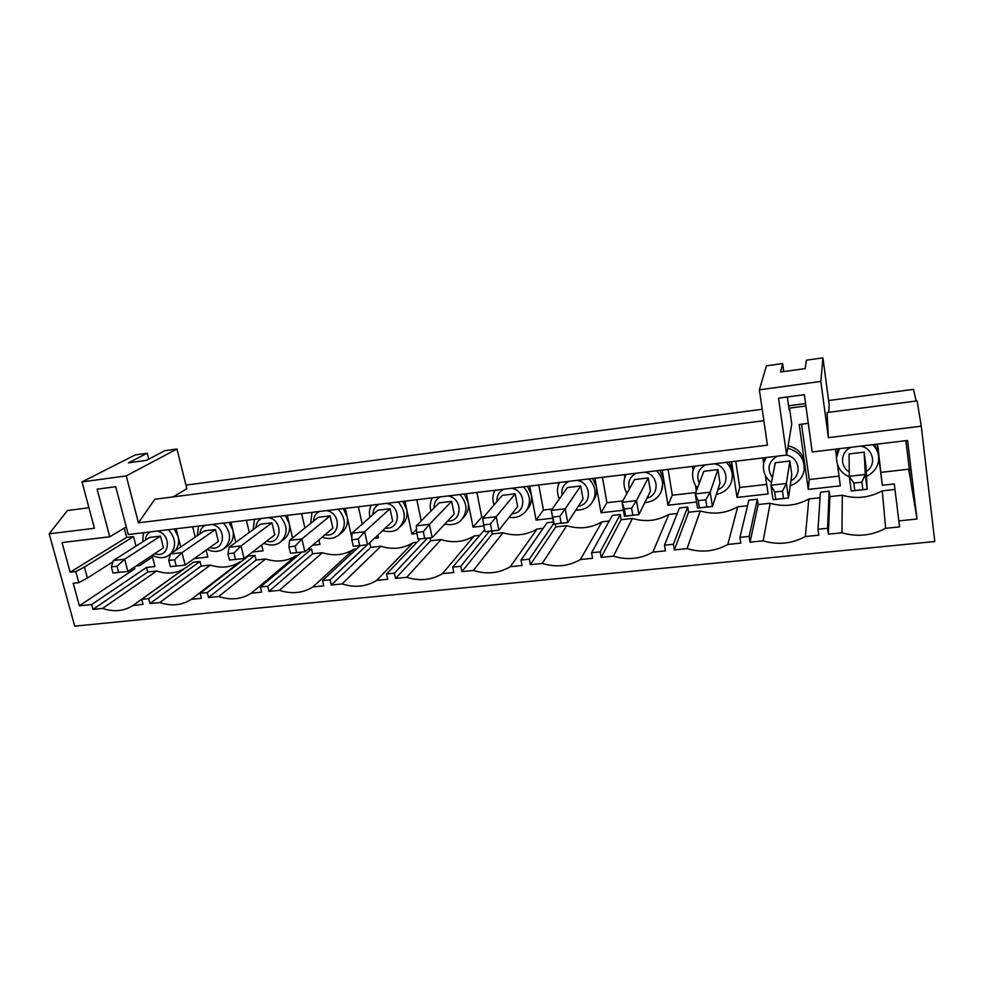 <?xml version="1.0" encoding="UTF-8"?>
<svg xmlns="http://www.w3.org/2000/svg" width="984" height="984" viewBox="0 0 984 984"><rect width="100%" height="100%" fill="white"/><g stroke="black" fill="none" stroke-linecap="round" stroke-linejoin="round"><path stroke-width="1.48" d="M837.544 464.891L840.324 485.825L808.258 489.429L799.229 424.498L808.282 423.341M835.441 449.171L836.486 457.019M872.697 444.67C876.191 448.064 878.171 452.099 878.626 456.785L878.331 453.513L874.555 444.448M837.999 448.864L836.523 455.789M877.58 444.079L882.316 485.272L877.15 444.128M805.896 405.962L789.512 408.114L791.751 424.043L786.597 455.063L128.264 534.558L115.706 486.686L97.109 489.171L109.765 536.784L62.017 542.553L70.159 572.208L126.665 537.399L133.517 536.575L84.415 567.067L75.768 571.581L70.159 572.208M180.736 546.944L178.116 536.612L174.266 528.998M174.5 551.2C178.227 547.412 179.445 542.541 178.116 536.612L176.136 528.777M235.84 542.319L232.864 530.105L229.014 522.393M224.401 548.346L227.464 546.108C232.445 542.344 234.253 537.006 232.864 530.105L230.933 522.16M292.555 537.965L289.173 523.427L285.323 515.591M281.19 541.495L283.909 539.33C288.718 535.456 290.464 530.155 289.173 523.427L287.291 515.358M351.841 537.928L347.094 516.551L343.244 508.605M339.701 534.324L342.075 532.27C346.626 528.285 348.299 523.045 347.094 516.551L345.273 508.359M416.909 533.5L411.902 534.066L406.712 509.478L402.862 501.397M400.033 526.797L402.05 524.853C406.269 520.794 407.819 515.678 406.712 509.478L404.953 501.151M483.882 525.96L473.083 527.166L468.089 502.197L464.239 493.993M462.283 518.839L463.931 517.031C467.707 512.947 469.097 508.002 468.089 502.197L466.404 493.734M494.017 490.389L494.263 491.656M552.688 518.211L536.108 520.081L531.323 494.694L527.486 486.354M526.538 510.364L527.83 508.691C531.04 504.657 532.209 499.995 531.323 494.694L529.699 486.084M558.162 482.652L558.555 484.78M623.426 510.241L601.039 512.762L596.476 486.957L592.651 478.482M592.86 501.262L593.832 499.7C596.353 495.862 597.239 491.619 596.476 486.957L594.939 478.212M624.274 474.669L624.815 477.806M696.537 502.012L667.976 505.222L663.659 478.987L659.846 470.377M661.285 491.385L663.659 478.987L662.207 470.081M692.465 466.428L693.154 470.782M765.392 475.518L768.086 493.956L737.016 497.449L732.969 470.758L729.156 462M697.496 487.966C693.917 484.768 690.436 474.239 694.212 467.769L694.741 466.465M731.801 480.659L732.969 470.758L731.592 461.705M762.821 457.941L763.67 463.796M804.285 469.036L804.481 462.271C802.735 453.526 797.286 448.04 788.135 445.813M765.294 457.646L764.297 460.992M695.454 485.247L696.364 490.967M377.819 535.124L378.409 537.83L374.474 538.273M318.902 539.921L319.935 544.423L312.605 545.247M261.695 544.976L263.085 550.819L252.581 551.999M206.099 550.154L207.821 557.042L194.303 558.568M152.065 555.394L154.943 566.513L146.481 567.461L147.661 572.011L156.653 571.015C167.145 574.447 176.603 573.475 185.053 568.125L185.681 567.805M113.025 561.692L87.404 578.026L78.794 582.639L73.197 583.254L79.384 605.8L91.697 604.533L93.013 609.391L102.57 608.419C113.787 612.183 123.861 611.236 132.791 605.591L143.012 604.287L141.708 599.342L193.491 562.208L199.986 561.483L201.142 566.095L210.379 565.074C221.314 568.604 231.191 567.51 240.01 561.803L241.055 561.692M141.708 599.342L148.633 598.629L149.925 603.573L159.765 602.565C171.487 606.439 182.028 605.357 191.376 599.33L201.425 598.309L200.158 593.291L248.3 556.083L254.991 555.345L256.111 560.031L265.606 558.973C276.799 562.541 286.959 561.421 296.086 555.616L298.017 555.394M307.611 549.466L311.547 549.023L312.641 553.783L322.408 552.701C333.847 556.304 344.302 555.148 353.76 549.232L356.626 548.924M369.775 542.701L370.796 547.35L380.845 546.243C392.554 549.884 403.305 548.703 413.108 542.676L416.982 542.258M430.045 537.854L430.648 540.745L440.992 539.601C452.972 543.279 464.042 542.061 474.202 535.923L479.134 535.382M200.158 593.291L207.292 592.553L208.559 597.571L218.694 596.538C230.699 600.461 241.56 599.354 251.264 593.204L261.633 592.147L260.403 587.042L267.759 586.292L268.976 591.396L279.431 590.326C291.731 594.299 302.924 593.155 313.01 586.894L323.699 585.8L322.518 580.609L330.095 579.822L331.288 585.025L342.063 583.918C354.671 587.94 366.22 586.759 376.712 580.375L387.733 579.244L386.589 573.979L394.412 573.168L395.556 578.444L406.687 577.313C419.614 581.384 431.533 580.154 442.443 573.647L453.821 572.491L452.726 567.116L484.62 529.699M491.692 531.003L492.258 533.931L502.922 532.75C515.186 536.489 526.588 535.222 537.129 528.974L543.168 528.31M452.726 567.116L460.795 566.28L461.89 571.655L473.39 570.486C486.649 574.607 498.962 573.352 510.302 566.71L522.061 565.505L521.016 560.044L547.067 522.713L553.389 522.012M555.185 523.943L555.739 526.92L566.71 525.702C579.281 529.478 591.027 528.187 601.962 521.815L609.182 521.016M521.016 560.044L529.355 559.183L530.401 564.656L542.27 563.438C555.886 567.62 568.604 566.317 580.412 559.539L592.565 558.297L591.568 552.737L612.282 515.432L620.252 514.546L621.138 519.7L632.454 518.445C645.332 522.258 657.447 520.917 668.8 514.423L677.275 513.488M591.568 552.737L600.191 551.839L601.175 557.411L613.45 556.157C627.435 560.388 640.572 559.047 652.872 552.122L665.43 550.843L664.495 545.185L679.514 507.928L687.73 507.006L688.566 512.246L700.239 510.954C713.449 514.817 725.946 513.439 737.729 506.809L747.533 505.727M664.495 545.185L673.413 544.25L674.347 549.921L687.029 548.629C701.395 552.922 714.999 551.532 727.816 544.459L740.804 543.131L739.931 537.362L748.861 500.179L757.336 499.232L758.123 504.558L770.164 503.23C783.707 507.141 796.597 505.714 808.848 498.949L820.053 497.719M739.931 537.362L749.156 536.403L750.029 542.184L763.154 540.843C777.926 545.185 791.985 543.746 805.355 536.526L818.799 535.148L817.999 529.281L820.422 492.184L829.155 491.213L829.893 496.625L842.329 495.259C856.228 499.208 869.536 497.744 882.267 490.844L894.973 489.442M882.316 485.272L894.296 483.931L898.835 520.905L917.002 519.023L907.568 440.463L812.218 451.976L804.359 394.695L778.529 398.151L786.597 455.063M766.438 365.827L782.649 363.539L780.644 372.013L805.17 368.606L806.437 360.181L822.931 357.856L820.828 381.435L759.377 389.799L766.438 365.827M789.512 408.114L789.168 410.008L787.335 396.97M783.768 371.583L782.649 363.539M822.931 357.856L829.18 404.781L828.762 412.308M916.153 401.041L913.496 389.356L828.614 400.525M788.578 405.802L805.576 403.563M762.206 409.27L185.951 485.087M87.515 507.928L88.806 507.227M759.377 389.799L767.422 445.174L138.449 522.824L126.247 475.899L82.029 481.914L135.251 454.891L147.231 453.206L128.424 462.874L146.358 460.364L164.783 450.733L176.935 449.012L186.849 488.691L173.172 496.883M82.029 481.914L94.452 528.26L49.2 533.845L74.722 626.144L934.8 541.52L921.258 426.183L828.368 437.659L820.828 381.435M817.999 529.281L827.544 528.285L828.344 534.177L841.935 532.787C857.125 537.19 871.701 535.702 885.637 528.31L899.573 526.883L898.835 520.905M78.794 582.639L75.768 571.581M921.258 426.183L917.113 400.918L827.064 412.53L828.368 437.659M763.867 420.685L154.808 499.245L138.449 522.824M124.218 528.101L126.665 537.399M881.135 472.357L908.589 469.208L910.495 478.95M152.495 557.067L139.765 565.566L136.149 565.972M148.744 459.122L147.231 453.206M176.935 449.012L126.247 475.899M126.26 526.87L109.765 536.784M88.954 507.744L67.404 510.524L49.2 533.845M864.161 452.148L865.957 466.133L867.162 489.257L851.209 491.028L849.278 476.281L849.106 453.944L864.161 452.148L865.268 474.448L867.162 489.257L862.845 489.638L861.873 482.185L853.817 483.095L854.788 490.536L862.845 489.638M829.155 491.213L827.544 528.285M789.857 461.016L791.8 474.755L788.467 498.002L773.055 499.712L770.939 485.247L775.281 462.751L789.857 461.016L786.4 483.476L788.467 498.002L783.522 498.457L782.464 491.151L774.679 492.025L775.736 499.331L783.522 498.457M757.336 499.232L749.156 536.403M717.914 469.602L720.005 483.107L712.416 506.465L697.508 508.113L695.245 493.919L703.806 471.287L717.914 469.602L710.177 492.209L712.416 506.465L706.881 506.981L705.749 499.811L698.222 500.659L699.366 507.818L706.881 506.981M687.73 507.006L673.413 544.25M648.222 477.916L650.449 491.188L638.874 514.632L624.459 516.243L622.048 502.295L634.545 479.552L648.222 477.916L636.5 500.635L638.874 514.632L632.798 515.222L631.593 508.174L624.323 508.999L625.529 516.034L632.798 515.222M620.252 514.546L600.191 551.839M580.683 485.973L583.02 499.023L567.731 522.553L553.771 524.103L551.237 510.401L567.424 487.56L580.683 485.973L565.21 508.802L567.731 522.553L561.151 523.193L559.884 516.268L552.836 517.067L554.115 523.98L561.151 523.193M553.672 523.513L529.355 559.183M483.661 524.866L482.689 518.248L502.332 495.333L515.186 493.796L517.645 506.625L498.863 530.204L485.014 531.668L491.816 530.905L490.475 524.103L483.661 524.866L485.014 531.668M489.392 531.262L460.795 566.28M416.687 532.43L416.293 525.837L439.171 502.861L451.656 501.373L454.214 514.005L432.161 537.621L418.089 539.109L424.682 538.371L423.292 531.68L416.687 532.43L418.089 539.109M427.437 538.15L394.412 573.168M420.131 538.961L386.589 573.979M351.805 539.749L351.952 533.205L377.881 510.179L389.996 508.74L392.653 521.163L367.536 544.816L353.268 546.317L359.652 545.603L358.201 539.035L351.805 539.749L353.268 546.317M367.278 544.841L330.095 579.822M360.169 545.628L322.518 580.609M288.915 546.846L289.591 540.351L318.349 517.289L330.12 515.874L332.875 528.113L304.88 551.778L290.428 553.303L296.627 552.614L295.114 546.145L288.915 546.846L290.428 553.303M311.547 549.023L267.759 586.292M301.928 552.11L260.403 587.042M227.931 553.734L229.088 547.276L260.526 524.189L271.965 522.824L274.794 534.865L244.106 558.531L229.493 560.081L235.508 559.416L233.946 553.057L227.931 553.734L229.493 560.081M254.991 555.345L207.292 592.553M168.781 560.413L170.392 553.992L204.328 530.893L215.447 529.564L218.362 541.421L185.14 565.087L170.38 566.661L176.21 566.009L174.611 559.748L168.781 560.413L170.38 566.661M199.986 561.483L148.633 598.629M111.364 566.895L113.394 560.511L149.691 537.412L160.49 536.12L163.492 547.805L127.895 571.458L113 573.032L118.658 572.405L117.022 566.255L111.364 566.895L113 573.032M146.481 567.461L91.697 604.533M134.464 567.091L134.906 568.752L79.384 605.8M905.883 440.66L910.876 482.086L917.002 519.023M147.661 572.011L93.013 609.391M156.653 571.015L102.57 608.419M185.484 567.829L133.246 605.283M201.142 566.095L149.925 603.573M210.379 565.074L159.765 602.565M240.01 561.803L191.376 599.33M256.111 560.031L208.559 597.571M265.606 558.973L218.694 596.538M296.086 555.616L251.264 593.204M312.641 553.783L268.976 591.396M322.408 552.701L279.431 590.326M353.76 549.232L313.01 586.894M370.796 547.35L331.288 585.025M380.845 546.243L342.063 583.918M413.108 542.676L376.712 580.375M430.648 540.745L395.556 578.444M440.992 539.601L406.687 577.313M474.202 535.923L442.443 573.647M492.258 533.931L461.89 571.655M502.922 532.75L473.39 570.486M537.129 528.974L510.302 566.71M555.739 526.92L530.401 564.656M566.71 525.702L542.27 563.438M601.962 521.815L580.412 559.539M621.138 519.7L601.175 557.411M632.454 518.445L613.45 556.157M668.8 514.423L652.872 552.122M688.566 512.246L674.347 549.921M700.239 510.954L687.029 548.629M737.729 506.809L727.816 544.459M758.123 504.558L750.029 542.184M770.164 503.23L763.154 540.843M808.848 498.949L805.355 536.526M829.893 496.625L828.344 534.177M842.329 495.259L841.935 532.787M882.267 490.844L885.637 528.31M195.213 537.092L192.63 526.784M136.013 546.12L133.517 536.575M87.404 578.026L84.415 567.067M249.296 532.43L246.369 520.29M304.929 528.051L301.608 513.623M362.198 524.103L358.385 506.772M416.503 529.404L411.902 534.066M421.226 520.893L416.798 499.712M483.882 516.846L481.766 517.092L473.083 527.166M481.766 517.092L476.896 492.467M552.221 509.011L543.426 510.019L536.108 520.081M543.426 510.019L538.752 484.989M622.811 500.905L606.919 502.738L601.039 512.762M606.919 502.738L602.466 477.302M695.774 492.541L672.318 495.223L667.976 505.222M672.318 495.223L668.099 469.38M766.684 484.399L739.722 487.486L737.016 497.449M739.722 487.486L735.749 461.213M839.032 476.096L809.217 479.516L808.258 489.429M809.217 479.516L801.554 424.202M113.394 560.511L124.66 559.219L160.49 536.12M117.022 566.255L124.66 559.219L127.895 571.458L118.658 572.405M170.392 553.992L181.991 552.664L215.447 529.564M174.611 559.748L181.991 552.664L185.14 565.087L176.21 566.009M229.088 547.276L241.043 545.899L271.965 522.824M233.946 553.057L241.043 545.899L244.106 558.531L235.508 559.416M289.591 540.351L301.904 538.937L330.12 515.874M295.114 546.145L301.904 538.937L304.88 551.778L296.627 552.614M351.952 533.205L364.658 531.754L389.996 508.74M358.201 539.035L364.658 531.754L367.536 544.816L359.652 545.603M416.293 525.837L429.405 524.337L451.656 501.373M423.292 531.68L429.405 524.337L432.161 537.621L424.682 538.371M482.689 518.248L496.219 516.698L515.186 493.796M490.475 524.103L496.219 516.698L498.863 530.204L491.816 530.905M552.836 517.067L551.237 510.401L565.21 508.802L559.884 516.268M624.323 508.999L622.048 502.295L636.5 500.635L631.593 508.174M625.529 516.034L624.459 516.243M698.222 500.659L695.245 493.919L710.177 492.209L705.749 499.811M699.366 507.818L697.508 508.113M774.679 492.025L770.939 485.247L786.4 483.476L782.464 491.151M775.736 499.331L773.055 499.712M853.817 483.095L849.278 476.281L865.268 474.448L861.873 482.185M854.788 490.536L851.209 491.028M860.422 446.158C873.202 447.794 877.113 465.075 866.24 471.496M849.241 471.803C839.5 466.416 840.644 451.435 851.197 447.265M786.142 455.125C799.242 456.822 802.624 475.186 790.951 480.745M772.415 477.597C766.647 468.962 768.246 461.828 777.212 456.195M714.224 463.808C727.717 465.592 730.423 485.186 717.877 489.638M699.316 483.156C696.032 475.297 698.123 469.183 705.577 464.854M644.557 472.222C658.493 474.103 660.399 494.964 647.017 498.125M629.379 488.962C627.595 481.988 629.871 476.736 636.181 473.23M577.042 480.364C591.409 482.369 592.454 504.411 578.383 506.17M562.061 495.124C561.163 488.9 563.451 484.312 568.924 481.348M511.569 488.273C526.305 490.389 526.526 513.451 511.926 513.808M497.018 501.52C496.625 495.924 498.851 491.828 503.697 489.22M448.064 495.948C463.083 498.187 462.541 522.073 447.597 521.089M434.018 508.052C433.919 502.935 436.047 499.208 440.426 496.871M386.429 503.39C401.669 505.751 400.463 530.265 385.322 528.064M372.899 514.607C372.973 509.872 375.002 506.428 379.012 504.275M326.577 510.61C341.965 513.094 340.206 538.063 324.991 534.767M313.564 521.126C313.736 516.698 315.667 513.476 319.382 511.483M268.447 517.633C283.896 520.216 281.707 545.505 266.504 541.261M255.914 527.572C256.147 523.39 257.993 520.351 261.449 518.47M211.954 524.447C227.427 527.129 224.893 552.614 209.764 547.547M199.887 533.906C200.146 529.933 201.905 527.055 205.152 525.272M157.034 531.077C172.483 533.845 169.691 559.441 154.685 553.648M145.411 540.13C145.681 536.329 147.354 533.586 150.417 531.877M168.436 529.712C175.878 538.334 176.554 546.415 170.453 553.943M170.38 554.017L168.608 555.382C164.193 558.469 158.732 558.432 152.225 555.284M223.429 523.07C231.486 532.811 231.584 541.409 223.7 548.863C218.571 552.086 213.061 552.258 207.181 549.392M280.01 516.231C287.992 525.8 288.14 534.423 280.44 542.086C275.987 545.505 270.44 545.923 263.798 543.352M338.225 509.208C346.097 518.531 346.331 527.129 338.914 535.013C333.945 538.74 328.361 539.453 322.186 537.153M398.151 501.975C405.875 510.979 406.232 519.527 399.221 527.596C395.925 531.397 390.328 532.455 382.444 530.77M459.872 494.522C467.375 503.119 467.904 511.532 461.459 519.761C458.064 523.906 452.48 525.394 444.694 524.201M523.451 486.834C530.659 494.927 531.422 503.107 525.739 511.409C521.36 516.305 515.813 518.285 509.097 517.363M588.998 478.925C595.8 486.342 596.845 494.177 592.147 502.393C588.924 507.535 583.463 510.142 575.763 510.204M656.599 470.758C662.835 477.375 664.212 484.632 660.744 492.566C657.755 498.457 652.441 501.815 644.803 502.615M726.34 462.345C731.838 467.978 733.56 474.436 731.481 481.705C729.316 488.347 724.261 492.615 716.303 494.497M694.212 467.769L695.061 466.121M787.729 448.273C799.119 451.447 804.617 458.593 804.211 469.737C802.993 477.449 798.331 482.787 790.226 485.764M771.456 482.627C764.691 477.068 762.194 470.377 763.941 462.554L766.032 457.548M849.34 476.797C841.099 473.279 836.806 466.982 836.461 457.868L839.327 448.704M185.053 568.125L132.791 605.591M169.26 554.939L170.33 554.201M142.938 541.717C142.766 536.563 143.172 533.537 144.156 532.639M197.28 535.69L198.547 526.071M253.171 529.589L254.462 519.318M310.698 523.414L311.99 512.369M369.947 517.227C368.902 513.402 369.32 509.404 371.189 505.222M431.029 511.053C429.676 507.055 430.045 502.664 432.148 497.867M494.066 504.964C492.271 499.86 492.541 494.964 494.915 490.29M559.281 499.036C556.735 492.713 556.846 487.191 559.601 482.48M626.956 493.378C623.216 486.686 622.995 480.364 626.279 474.423M763.941 462.554L764.519 460.008M836.461 457.868L836.535 455.321M878.626 456.785C879.155 465.309 875.108 471.853 866.498 476.416"/></g></svg>
